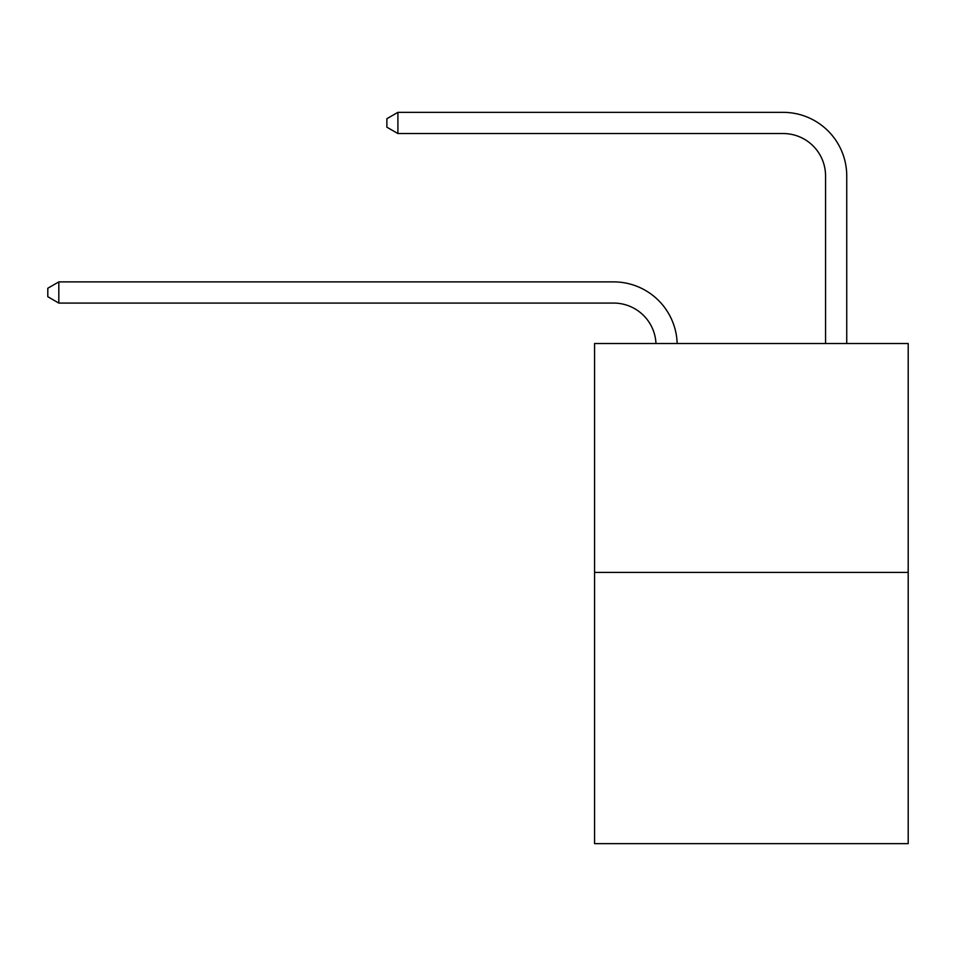 <?xml version="1.0" encoding="UTF-8"?>
<svg xmlns="http://www.w3.org/2000/svg" width="956" height="956" viewBox="0 0 956 956"><rect width="100%" height="100%" fill="white"/><g stroke="black" fill="none" stroke-linecap="round" stroke-linejoin="round"><path stroke-width="1.43" d="M908.2 572.393L908.2 343.515L594.56 343.515L594.56 843.646L908.2 843.646L908.2 572.393L594.56 572.393M655.971 343.515A42.387 42.387 0 0 0 613.633 303.076A42.387 42.387 0 0 1 655.971 343.515A42.387 42.387 0 0 0 613.633 303.076A42.387 42.387 0 0 1 655.971 343.515A42.387 42.387 0 0 0 613.633 303.076A42.387 42.387 0 0 1 655.971 343.515A42.387 42.387 0 0 0 613.633 303.076A42.387 42.387 0 0 1 655.971 343.515A42.387 42.387 0 0 0 613.633 303.076A42.387 42.387 0 0 1 655.971 343.515A42.387 42.387 0 0 0 613.633 303.076A42.387 42.387 0 0 1 655.971 343.515A42.387 42.387 0 0 0 613.633 303.076A42.387 42.387 0 0 1 655.971 343.515A42.387 42.387 0 0 0 613.633 303.076A42.387 42.387 0 0 1 655.971 343.515A42.387 42.387 0 0 0 613.633 303.076A42.387 42.387 0 0 1 655.971 343.515A42.387 42.387 0 0 0 613.633 303.076A42.387 42.387 0 0 1 655.971 343.515A42.387 42.387 0 0 0 613.633 303.076L58.818 303.076L47.8 296.719L47.8 288.246L58.818 281.889L613.633 281.889A63.574 63.574 0 0 1 677.171 343.515M825.554 343.515L825.554 175.928A42.387 42.387 0 0 0 783.167 133.541L397.899 133.541L386.869 127.184L386.869 118.711L397.899 112.354L783.167 112.354A63.574 63.574 0 0 1 846.741 175.928L846.741 343.515M58.818 281.889L613.633 281.889L58.818 281.889L613.633 281.889L58.818 281.889L613.633 281.889L58.818 281.889L613.633 281.889L58.818 281.889L613.633 281.889L58.818 281.889L613.633 281.889L58.818 281.889L613.633 281.889L58.818 281.889L613.633 281.889L58.818 281.889L613.633 281.889L58.818 281.889L613.633 281.889L58.818 281.889L58.818 303.076M825.554 175.928A42.387 42.387 0 0 0 783.167 133.541A42.387 42.387 0 0 1 825.554 175.928A42.387 42.387 0 0 0 783.167 133.541A42.387 42.387 0 0 1 825.554 175.928A42.387 42.387 0 0 0 783.167 133.541A42.387 42.387 0 0 1 825.554 175.928A42.387 42.387 0 0 0 783.167 133.541A42.387 42.387 0 0 1 825.554 175.928A42.387 42.387 0 0 0 783.167 133.541A42.387 42.387 0 0 1 825.554 175.928A42.387 42.387 0 0 0 783.167 133.541A42.387 42.387 0 0 1 825.554 175.928A42.387 42.387 0 0 0 783.167 133.541A42.387 42.387 0 0 1 825.554 175.928A42.387 42.387 0 0 0 783.167 133.541A42.387 42.387 0 0 1 825.554 175.928A42.387 42.387 0 0 0 783.167 133.541A42.387 42.387 0 0 1 825.554 175.928A42.387 42.387 0 0 0 783.167 133.541A42.387 42.387 0 0 1 825.554 175.928M397.899 112.354L783.167 112.354L397.899 112.354L783.167 112.354L397.899 112.354L783.167 112.354L397.899 112.354L783.167 112.354L397.899 112.354L783.167 112.354L397.899 112.354L783.167 112.354L397.899 112.354L783.167 112.354L397.899 112.354L783.167 112.354L397.899 112.354L783.167 112.354L397.899 112.354L783.167 112.354L397.899 112.354L397.899 133.541"/></g></svg>
